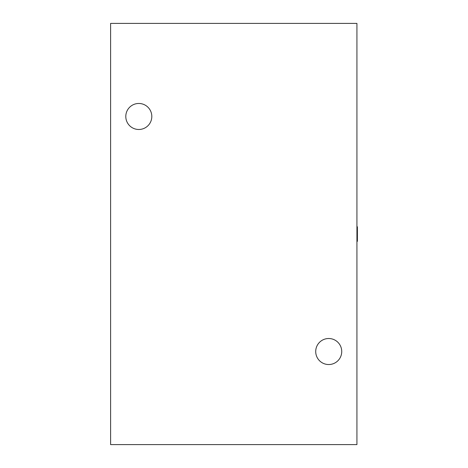 <?xml version="1.0" encoding="UTF-8"?>
<svg xmlns="http://www.w3.org/2000/svg" width="468" height="468" viewBox="0 0 468 468"><rect width="100%" height="100%" fill="white"/><g stroke="black" fill="none" stroke-linecap="round" stroke-linejoin="round"><path stroke-width="0.7" d="M357.02 226.477L357.02 241.523A0.374 0.374 0 0 0 357.4 241.143L357.4 226.857L356.926 226.477M356.926 23.4L110.6 23.4L110.6 444.6L356.926 444.6L356.926 23.4M315.713 351.521A13.005 13.005 0 0 1 335.228 340.259A13.005 13.005 0 0 1 335.228 362.788A13.005 13.005 0 0 1 315.713 351.521M125.798 116.479A13.005 13.005 0 0 1 145.308 105.212A13.005 13.005 0 0 1 145.308 127.741A13.005 13.005 0 0 1 125.798 116.479"/></g></svg>
